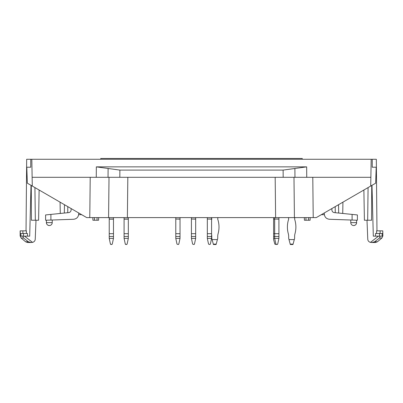 <?xml version="1.0" encoding="UTF-8"?>
<svg xmlns="http://www.w3.org/2000/svg" width="403" height="403" viewBox="0 0 403 403"><rect width="100%" height="100%" fill="white"/><g stroke="black" fill="none" stroke-linecap="round" stroke-linejoin="round"><path stroke-width="0.6" d="M113.475 219.131L113.475 217.595L114.271 217.595L108.583 217.595L109.233 217.595L109.233 219.131L113.475 219.131L113.475 236.49L109.233 236.49L109.233 233.685L113.475 233.685M278.916 219.015L274.675 219.015L278.916 219.131L278.916 217.595L279.712 217.595L123.288 217.595L124.084 217.595L124.084 219.131L128.325 219.131L128.325 236.49L124.084 236.49L124.084 233.685L128.325 233.685M295.006 217.595A2.756 2.756 0 0 0 294.613 219.015L294.613 219.131A25.162 25.162 0 0 1 294.991 233.685A10.604 10.604 0 0 0 294.613 236.49L294.613 238.395L292.971 244.53L290.321 244.53L288.674 238.395L288.674 236.49A10.604 10.604 0 0 0 288.296 233.685A25.162 25.162 0 0 1 288.674 219.131L288.674 219.015A2.756 2.756 0 0 0 288.281 217.595A2.756 2.756 0 0 1 288.674 219.015A2.756 2.756 0 0 0 288.281 217.595L284.75 217.595M283.123 170.096L283.173 177.295L294.956 177.295L294.89 168.479L283.123 170.096L119.877 170.096L119.827 177.295L109.017 177.295L108.583 217.595L127.383 217.595L127.822 177.295M31.817 159.266L371.183 159.266L370.871 177.295L32.129 177.295L31.817 159.266L26.674 159.266L26.029 230.848M294.89 168.479L306.663 166.867L96.337 166.867L96.262 177.295M371.183 159.266L376.326 159.266L376.971 230.848M364.408 220.245L363.879 190.009L364.408 220.245L371.591 220.245L371.737 185.461M370.871 177.295L370.715 186.05L316.3 217.595L313.222 217.595L312.783 177.295M293.983 177.295L294.417 217.595L313.222 217.595M294.417 217.595L275.617 217.595L275.178 177.295M108.583 217.595L89.778 217.595L90.217 177.295M32.129 177.295L32.285 186.05L86.7 217.595L89.778 217.595M356.6 222.632L356.348 223.816A2.917 2.917 0 0 1 355.889 224.542L355.597 224.834A2.917 2.917 0 0 1 354.872 225.297L353.688 225.549A2.917 2.917 0 0 0 356.6 222.632C356.428 224.4 355.456 225.373 353.688 225.549A2.917 2.917 0 0 1 350.771 222.632L356.6 222.632L356.6 220.219L352.096 220.058L357.396 220.245L357.396 214.94L334.278 212.608C332.838 212.341 332.042 211.479 331.896 210.013L331.87 208.568M382.079 236.153L382.85 235.977L381.903 238.007L377.399 241.785L374.599 241.785L379.485 238.007L374.599 241.785L371.964 242.51L370.448 242.374L378.508 236.153L382.079 236.153L373.309 236.153L371.989 185.315M382.85 235.977L382.774 230.848L382.774 233.503L375.505 233.503L375.531 236.153M382.774 230.848L376.583 230.848L376.609 233.503M356.6 220.219L329.417 219.267C326.385 218.889 324.682 217.187 324.304 214.154L324.264 212.98M370.715 186.05L375.651 183.189L376.211 167.22L372.246 167.22L372.246 159.266M119.877 170.096L108.11 168.479L108.044 177.295L109.017 177.295M370.448 242.374C368.906 241.921 368.015 240.949 367.778 239.447L366.997 220.245M321.332 214.678L324.35 214.678M342.731 213.459L342.928 202.16L342.731 213.459M338.681 213.051L338.535 204.704M381.903 238.007L379.485 238.007L380.155 236.153M305.917 217.595L306.008 220.245L310.093 220.245L310.164 217.595M304.33 217.595L304.421 220.245L304.33 217.595M306.008 220.245L304.421 220.245M38.592 220.245L39.121 190.009L38.592 220.245L31.409 220.245L31.263 185.461M46.4 222.632L46.652 223.816A2.917 2.917 0 0 0 47.111 224.542L47.403 224.834A2.917 2.917 0 0 0 48.128 225.297L49.312 225.549A2.917 2.917 0 0 0 52.229 222.632L46.4 222.632C46.572 224.4 47.544 225.373 49.312 225.549A2.917 2.917 0 0 1 46.4 222.632L46.4 220.219L73.583 219.267C76.615 218.889 78.318 217.187 78.696 214.154L78.736 212.98M20.921 236.153L24.492 236.153L20.15 235.977L20.15 230.848L26.417 230.848L26.391 233.503M20.226 230.848L20.226 233.503L27.495 233.503L27.469 236.153M22.845 236.153L23.515 238.007L21.097 238.007L25.601 241.785L28.401 241.785L23.515 238.007L28.401 241.785L31.036 242.51L32.552 242.374L24.492 236.153L29.691 236.153L31.011 185.315M46.4 220.219L50.904 220.058L45.604 220.245L45.604 214.94L68.722 212.608C70.162 212.341 70.958 211.479 71.104 210.013L71.129 208.568M32.285 186.05L27.349 183.189L26.789 167.22L30.754 167.22L30.754 159.266M32.552 242.374C34.094 241.921 34.985 240.949 35.222 239.447L36.003 220.245M81.668 214.678L78.65 214.678M60.269 213.459L60.072 202.16L60.269 213.459M64.319 213.051L64.465 204.704M97.083 217.595L96.992 220.245L92.907 220.245L92.836 217.595M98.67 217.595L98.579 220.245L96.992 220.245M108.11 168.479L96.337 166.867M127.101 244.137L126.592 244.53L125.303 244.137L124.084 238.395L128.325 238.395L127.101 244.137L126.592 244.53M112.256 244.137L111.742 244.53L110.452 244.137L109.233 238.395L113.475 238.395L112.256 244.137L111.742 244.53M277.697 244.137L277.183 244.53L275.899 244.137L274.675 238.395L278.916 238.395L277.697 244.137M278.916 238.395L278.916 236.49L274.675 236.49L274.675 233.685L278.916 233.685L278.916 236.49M276.267 244.51L274.836 244.137L273.617 239.584L273.617 238.395L274.675 238.395L274.675 236.49L273.617 236.49L273.617 233.685L274.675 233.685L274.675 219.131L273.617 219.131L273.617 233.685M278.916 233.685L278.916 219.131M273.617 219.131L274.675 219.015L274.675 217.595M294.613 236.49A10.604 10.604 0 0 1 294.991 233.685A10.604 10.604 0 0 0 294.613 236.49M288.991 239.584L294.296 239.584M288.296 233.685A10.604 10.604 0 0 1 288.674 236.49A10.604 10.604 0 0 0 288.296 233.685A25.162 25.162 0 0 1 288.674 219.131L288.674 219.131A25.162 25.162 0 0 0 288.296 233.685M178.806 244.137L178.292 244.53L177.003 244.137L175.784 238.395L180.025 238.395L178.806 244.137M180.025 238.395L180.025 236.49L175.784 236.49L175.784 233.685L180.025 233.685L180.025 236.49M175.784 238.395L175.784 236.49M180.025 217.595L180.025 219.015L175.784 219.015L180.025 219.131L180.025 233.685M175.784 219.131L175.784 233.685M175.784 219.015L175.784 217.595M110.966 244.53L110.452 244.137M113.475 238.395L113.475 236.49M109.233 238.395L109.233 236.49M109.233 219.131L109.233 233.685M273.617 238.395L273.617 236.49M273.617 219.015L273.617 217.595M125.817 244.53L125.303 244.137M128.325 238.395L128.325 236.49M124.084 238.395L124.084 236.49M124.084 219.131L124.084 233.685M128.325 217.595L128.325 219.131M194.448 244.137L193.934 244.53L192.644 244.137L191.425 238.395L195.667 238.395L194.448 244.137M195.667 238.395L195.667 236.49L191.425 236.49L191.425 233.685L195.667 233.685L195.667 236.49M191.425 238.395L191.425 236.49M195.667 217.595L195.667 219.015L191.425 219.015L195.667 219.131L195.667 233.685M191.425 219.131L191.425 233.685M191.425 219.015L191.425 217.595M211.575 234.38A10.604 10.604 0 0 1 211.787 236.49L211.787 238.395L213.429 244.53L216.084 244.53L217.726 238.395L217.726 236.49A10.604 10.604 0 0 1 218.104 233.685A25.162 25.162 0 0 0 217.726 219.131L217.726 219.015A2.756 2.756 0 0 1 218.119 217.595M212.104 239.584L217.408 239.584M211.575 219.806A25.162 25.162 0 0 1 211.787 219.131L211.787 219.015A2.756 2.756 0 0 0 211.575 217.952M210.356 244.137L209.842 244.53L208.553 244.137L207.333 238.395L211.575 238.395L210.356 244.137M211.575 238.395L211.575 236.49L207.333 236.49L207.333 233.685L211.575 233.685L211.575 236.49M207.333 238.395L207.333 236.49M211.575 217.595L211.575 219.015L207.333 219.015L211.575 219.131L211.575 233.685M207.333 219.131L207.333 233.685M207.333 219.015L207.333 217.595M100.75 159.266L100.75 158.47L302.25 158.47L302.25 159.266M306.663 166.867L306.738 177.295M367.672 220.245L368.08 187.576M352.096 220.058L352.096 214.406M382.12 233.503L382.12 235.977M380.13 230.848L380.13 233.503M379.525 233.503L379.525 236.153M335.256 212.703L335.215 206.628M308.572 217.595L308.507 220.245M35.328 220.245L34.92 187.576M50.904 220.058L50.904 214.406M20.88 233.503L20.88 235.977M22.87 230.848L22.87 233.503M23.475 233.503L23.475 236.153M67.744 212.703L67.785 206.628M94.428 217.595L94.493 220.245M290.215 244.137L293.077 244.137M113.475 219.015L109.233 219.015M128.325 219.015L124.084 219.015M213.328 244.137L216.189 244.137M350.771 220.013L350.771 222.632M377.399 241.785L375.395 242.515L371.964 242.515L375.395 242.515M52.229 220.013L52.229 222.632M25.601 241.785L27.605 242.515L31.036 242.515L27.605 242.515M21.097 238.007L20.15 235.977"/></g></svg>
